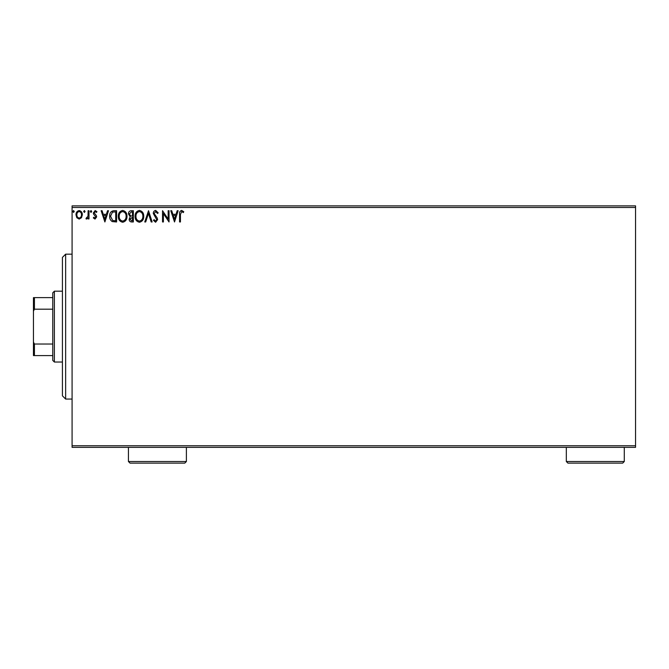 <?xml version="1.0" encoding="UTF-8"?>
<svg xmlns="http://www.w3.org/2000/svg" width="669" height="669" viewBox="0 0 669 669"><rect width="100%" height="100%" fill="white"/><g stroke="black" fill="none" stroke-linecap="round" stroke-linejoin="round"><path stroke-width="1" d="M81.501 217.718L79.168 219.081L76.826 217.726L75.99 214.791C75.965 212.458 77.027 211.044 79.168 210.551C81.309 211.044 82.371 212.458 82.346 214.791L81.501 217.718M88.994 210.702L88.994 218.939L88.124 218.939L88.124 217.726L86.619 219.081L85.958 218.796L86.368 217.918L87.99 216.296L88.124 210.702L88.994 210.702M94.998 219.081L93.326 217.91L93.836 217.199L94.948 218.069L95.784 216.957L93.61 214.205L93.326 212.934L95.157 210.551L96.938 211.672L96.445 212.433L95.249 211.563L94.195 212.893L96.369 215.652L96.645 216.915L94.998 219.081M113.964 210.702L116.59 210.702L116.59 221.966L112.2 221.564C110.368 220.293 109.524 218.504 109.649 216.196C109.524 212.943 110.962 211.111 113.964 210.702M133.348 210.702L133.348 221.966L131.751 221.966C130.037 221.882 129.167 220.954 129.159 219.173L130.212 216.781L128.431 213.896C128.448 212.04 129.334 210.969 131.091 210.702L133.348 210.702M148.518 210.702L152.131 221.966L151.186 221.966L148.443 213.419L145.7 221.966L144.763 221.966L148.518 210.702M168.162 210.702L169.031 210.702L169.031 221.966L163.395 213.562L163.395 221.966L162.534 221.966L162.534 210.702L168.162 219.081L168.162 210.702M180.446 214.473L180.446 221.966L179.576 221.966L179.576 214.356C179.233 212.316 179.919 210.994 181.642 210.409L183.766 211.713L183.331 212.575L181.65 211.563L180.446 214.473M72.085 207.482L72.085 205.868L635.55 205.868L635.55 207.482L72.085 207.482L72.085 445.746L635.55 445.746L635.55 447.352L72.085 447.352L72.085 445.746M635.55 207.482L635.55 445.746M174.525 221.966L170.762 210.702L171.707 210.702L172.87 214.314L176.031 214.314L177.193 210.702L178.138 210.702L174.525 221.966M155.66 210.409L158.193 212.876L157.491 213.444L155.726 211.563L154.154 213.478L157.173 217.91L157.616 219.624L155.601 222.259L153.427 220.352L154.104 219.658L155.618 221.105L156.755 219.675L153.285 213.461C153.301 211.772 154.096 210.752 155.66 210.409M143.751 216.288C143.81 219.499 142.388 221.489 139.47 222.259C136.484 221.564 135.021 219.591 135.079 216.338C135.021 213.118 136.468 211.145 139.403 210.409C142.338 211.12 143.785 213.077 143.751 216.288M126.993 216.288C127.051 219.499 125.63 221.489 122.711 222.259C119.726 221.564 118.262 219.591 118.321 216.338C118.262 213.118 119.709 211.145 122.644 210.409C125.58 211.12 127.026 213.077 126.993 216.288M104.882 221.966L101.128 210.702L102.073 210.702L103.227 214.314L106.396 214.314L107.55 210.702L108.495 210.702L104.882 221.966M91.737 211.496L91.017 212.433L90.29 211.496L91.017 210.551L91.737 211.496M85.088 211.496L84.369 212.433L83.642 211.496L84.369 210.551L85.088 211.496M74.251 211.496L73.531 212.433L72.812 211.496L73.531 210.551L74.251 211.496M173.238 215.468L174.45 219.248L175.663 215.468L173.238 215.468M135.949 216.338C135.907 218.922 137.061 220.502 139.428 221.105C141.786 220.477 142.932 218.872 142.882 216.288C142.923 213.729 141.769 212.148 139.428 211.563C137.053 212.148 135.891 213.737 135.949 216.338M131.584 220.812L132.479 220.812L132.479 217.199L130.02 219.156L131.584 220.812M132.044 216.045L132.479 216.045L132.479 211.856L131.492 211.856L129.301 213.896L130.664 215.911L132.044 216.045M119.191 216.338C119.141 218.922 120.303 220.502 122.67 221.105C125.028 220.477 126.173 218.872 126.123 216.288C126.165 213.729 125.011 212.148 122.67 211.563C120.295 212.148 119.132 213.737 119.191 216.338M115.72 220.812L115.72 211.856L112.467 212.14L110.519 216.196L112.66 220.494L115.72 220.812M103.603 215.468L104.816 219.248L106.02 215.468L103.603 215.468M76.851 214.791C76.818 216.539 77.587 217.626 79.168 218.069C80.748 217.634 81.518 216.539 81.476 214.791C81.518 213.043 80.748 211.973 79.168 211.563C77.587 211.973 76.818 213.043 76.851 214.791M65.646 399.059L62.426 395.839L62.426 257.389L65.646 254.17L65.646 399.059L72.085 399.059M54.381 362.029L52.767 360.415L52.767 292.805L54.381 291.191L54.381 362.029L62.426 362.029M54.381 291.191L62.426 291.191M52.767 355.59L33.45 355.59L33.45 297.63L34.42 297.63L34.42 309.195L33.45 311.16M33.45 342.068L34.42 344.025L34.42 355.59M52.767 344.025L34.42 344.025M52.767 309.195L34.42 309.195M52.767 297.63L34.42 297.63M186.392 461.518L184.778 463.132L130.045 463.132L128.431 461.518L186.392 461.518L186.392 447.352M128.431 461.518L128.431 447.352M624.277 461.518L622.672 463.132L567.931 463.132L566.325 461.518L624.277 461.518L624.277 447.352M566.325 461.518L566.325 447.352M65.646 254.17L72.085 254.17"/></g></svg>
